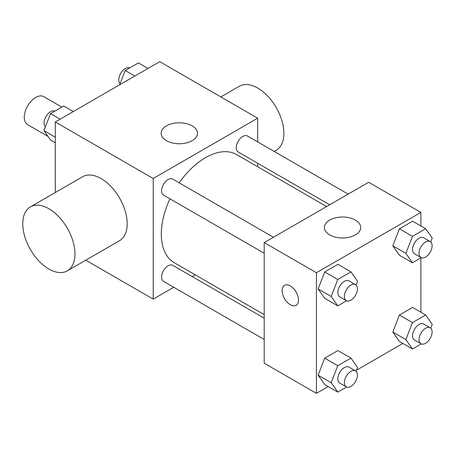 <?xml version="1.0" encoding="UTF-8"?>
<svg xmlns="http://www.w3.org/2000/svg" width="455" height="455" viewBox="0 0 455 455"><rect width="100%" height="100%" fill="white"/><g stroke="black" fill="none" stroke-linecap="round" stroke-linejoin="round"><path stroke-width="0.68" d="M61.846 107.09L43.782 96.659A16.158 9.327 120 0 0 31.332 100.993A16.158 9.327 120 0 0 24.28 117.248A16.158 9.327 120 0 0 27.624 124.647L47.974 136.398M55.288 192.516L55.288 121.963L159.745 61.653L257.672 118.192L257.672 141.909M173.753 287.259L153.216 299.117L85.796 260.192M195.258 274.843L192.22 276.6M169.965 198.829A62.415 36.036 120 0 0 161.309 234.132A62.415 36.036 120 0 0 174.237 262.706L264.201 314.644M326.616 206.542L236.651 154.603A62.415 36.036 120 0 0 179.196 182.836M257.672 163.231L257.672 166.74M153.216 299.117L153.216 178.502L257.672 118.192M348.12 194.126L247.406 135.977A9.231 5.329 120 0 0 240.291 138.451A9.231 5.329 120 0 0 236.259 147.744A9.231 5.329 120 0 0 238.17 151.97L329.653 204.784M264.201 318.159L172.718 265.339A9.231 5.329 120 0 0 165.603 267.813A9.231 5.329 120 0 0 161.57 277.101A9.231 5.329 120 0 0 163.487 281.332L264.201 339.476M264.201 253.236L163.487 195.087A9.231 5.329 -60 0 1 163.487 184.429A9.231 5.329 -60 0 1 172.718 179.099L273.432 237.248M153.216 178.502L55.288 121.963M166.49 140.68A18.154 10.482 180 0 1 161.172 133.269A18.154 10.482 180 0 1 179.333 122.787A18.154 10.482 180 0 1 197.487 133.269A18.154 10.482 180 0 1 186.277 142.955A18.154 10.482 180 0 1 166.49 140.68M30.4 206.883L82.628 176.733A36.929 21.322 60 0 1 111.088 186.624A36.929 21.322 60 0 1 127.207 223.792A36.929 21.322 60 0 1 119.557 240.695L67.329 270.85A36.929 21.322 60 0 1 30.4 249.528A36.929 21.322 60 0 1 30.4 206.883A36.929 21.322 60 0 1 58.86 216.779A36.929 21.322 60 0 1 74.978 253.947A36.929 21.322 60 0 1 67.329 270.85M274.172 151.43L276.242 150.235A36.929 21.322 -120 0 0 276.242 107.59A36.929 21.322 -120 0 0 239.313 86.268L220.846 96.932M328.18 386.562L316.43 393.348L264.201 363.192L264.201 242.578L368.658 182.267L420.886 212.422L420.886 225.987M402.863 343.445L356.51 370.205M399.405 255.204L392.807 245.819L399.405 228.819L412.594 221.204L399.405 228.819L392.807 245.819L399.405 255.204L412.463 262.745L405.866 253.361L412.463 236.355L425.652 228.74L432.25 238.124L430.771 241.935M324.716 384.566L318.125 375.182L324.716 358.182L337.911 350.566L324.716 358.182L318.125 375.182L324.716 384.566L337.775 392.102L331.177 382.718L337.775 365.718L350.97 358.102L357.562 367.486L356.083 371.297M420.886 257.877L420.886 312.232M316.43 393.348L316.43 272.727L420.886 212.422M399.405 341.443L392.807 332.059L399.405 315.059L412.594 307.443L399.405 315.059L392.807 332.059L399.405 341.443L412.463 348.985L405.866 339.601L412.463 322.601L425.652 314.985L432.25 324.364L430.771 328.18M324.716 298.326L318.125 288.942L324.716 271.942L337.911 264.321L324.716 271.942L318.125 288.942L324.716 298.326L337.775 305.862L331.177 296.478L337.775 279.478L350.97 271.863L357.562 281.247L356.083 285.058M316.43 272.727L264.201 242.578M329.704 234.911A18.154 10.482 180 0 1 324.387 227.5A18.154 10.482 180 0 1 342.541 217.018A18.154 10.482 180 0 1 360.701 227.5A18.154 10.482 180 0 1 349.491 237.186A18.154 10.482 180 0 1 329.704 234.911M298.474 300.055A11.54 6.666 60 0 1 296.086 305.339A11.54 6.666 60 0 1 284.546 298.679A11.54 6.666 60 0 1 284.546 285.353A11.54 6.666 60 0 1 293.441 288.442A11.54 6.666 60 0 1 298.474 300.055M296.086 305.339A11.54 6.666 60 0 1 284.551 298.673A11.54 6.666 60 0 1 284.546 285.348M346.579 300.778L337.775 305.862M355.514 284.637L348.985 280.866A9.231 5.329 120 0 0 341.876 283.34A9.231 5.329 120 0 0 337.843 292.633A9.231 5.329 120 0 0 339.754 296.859L346.283 300.63A9.231 5.329 120 0 0 355.514 295.295A9.231 5.329 120 0 0 355.514 284.637A9.231 5.329 120 0 0 348.399 287.111A9.231 5.329 120 0 0 344.372 296.398A9.231 5.329 120 0 0 346.283 300.63M331.177 296.478L318.125 288.942M337.775 279.478L324.716 271.942M350.97 271.863L337.911 264.321M421.267 257.661L412.463 262.745M430.202 241.514L423.673 237.749A9.231 5.329 120 0 0 416.558 240.223A9.231 5.329 120 0 0 412.531 249.511A9.231 5.329 120 0 0 414.442 253.736L420.972 257.507A9.231 5.329 120 0 0 430.202 252.178A9.231 5.329 120 0 0 430.202 241.514A9.231 5.329 120 0 0 423.087 243.988A9.231 5.329 120 0 0 419.055 253.281A9.231 5.329 120 0 0 420.972 257.507M405.866 253.361L392.807 245.819M412.463 236.355L399.405 228.819M425.652 228.74L412.594 221.204M346.579 387.017L337.775 392.102M355.514 370.876L348.985 367.105A9.231 5.329 120 0 0 341.876 369.579A9.231 5.329 120 0 0 337.843 378.873A9.231 5.329 120 0 0 339.754 383.099L346.283 386.869A9.231 5.329 120 0 0 355.514 381.535A9.231 5.329 120 0 0 355.514 370.876A9.231 5.329 120 0 0 348.399 373.35A9.231 5.329 120 0 0 344.372 382.644A9.231 5.329 120 0 0 346.283 386.869M331.177 382.718L318.125 375.182M337.775 365.718L324.716 358.182M350.97 358.102L337.911 350.566M421.267 343.9L412.463 348.985M430.202 327.759L423.673 323.988A9.231 5.329 120 0 0 416.558 326.462A9.231 5.329 120 0 0 412.531 335.75A9.231 5.329 120 0 0 414.442 339.982L420.972 343.747A9.231 5.329 120 0 0 430.202 338.418A9.231 5.329 120 0 0 430.202 327.759A9.231 5.329 120 0 0 423.087 330.228A9.231 5.329 120 0 0 419.055 339.521A9.231 5.329 120 0 0 420.972 343.747M405.866 339.601L392.807 332.059M412.463 322.601L399.405 315.059M425.652 314.985L412.594 307.443M55.288 142.768L50.522 140.015L43.925 130.636L50.522 113.631L63.711 106.015L73.312 111.555M55.288 137.194L43.925 130.636M60.117 119.176L50.522 113.631M54.907 111.1A9.231 5.329 120 0 0 47.9 113.926A9.231 5.329 120 0 0 44.061 123.015A9.231 5.329 120 0 0 45.403 126.82M119.665 84.795L125.205 70.514L138.4 62.898L147.994 68.438M134.805 76.053L125.205 70.514M129.59 67.983A9.231 5.329 120 0 0 122.588 70.809A9.231 5.329 120 0 0 118.744 79.898A9.231 5.329 120 0 0 120.092 83.703"/></g></svg>
